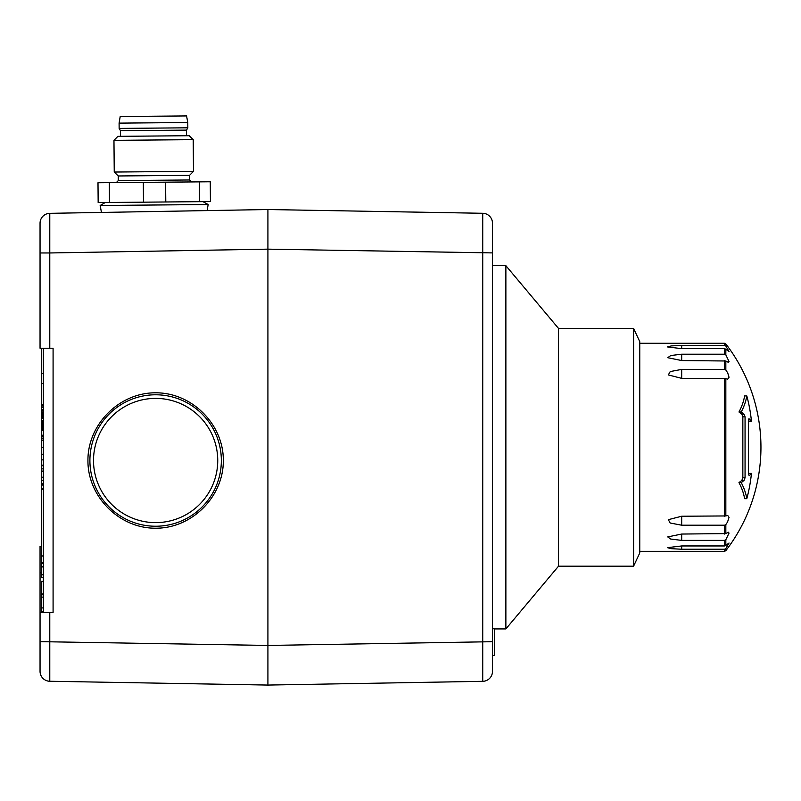 <?xml version="1.0" encoding="UTF-8"?>
<svg xmlns="http://www.w3.org/2000/svg" width="801" height="801" viewBox="0 0 801 801"><rect width="100%" height="100%" fill="white"/><g stroke="black" fill="none" stroke-linecap="round" stroke-linejoin="round"><path stroke-width="1.2" d="M633.591 328.42L633.591 566.187L639.759 552.98L639.759 341.626L633.591 328.42L558.517 328.42L505.872 265.672L492.475 265.672M633.591 566.187L558.517 566.187L558.517 328.42M558.517 566.187L505.872 628.925L505.872 265.672M492.475 252.906L492.475 223.189A9.902 9.902 0 0 0 482.733 213.286L482.733 681.321A9.902 9.902 0 0 0 492.475 671.418L492.475 252.906L267.914 249.151L267.914 209.532L482.733 213.286L267.914 209.532L49.782 213.336L101.457 212.435L100.165 205.477L208.15 204.535L203.003 201.652M492.475 655.518L494.447 655.518L494.447 628.765L492.475 628.765M40.05 667.233L40.05 671.358A9.902 9.902 0 0 0 49.782 681.261L267.914 685.065L267.914 216.47L267.914 249.151L49.782 252.966L49.782 213.336A9.902 9.902 0 0 0 40.05 223.249L40.05 227.364M53.086 681.321L49.782 681.261A9.902 9.902 0 0 1 40.05 671.358A9.902 9.902 0 0 0 49.782 681.261L267.914 685.065L482.733 681.321M41.372 546.372L40.05 546.372L40.05 671.358M43.354 348.235L43.354 612.415M43.354 581.356L41.372 581.356L41.372 612.415M43.354 594.763L41.372 594.763M41.372 594.332L43.354 594.322L41.372 594.332M43.354 555.934L41.372 555.934L41.372 577.741L43.354 577.741M43.354 563.604L41.372 563.604M43.354 556.044L41.372 556.044M43.354 562.823L41.372 562.823M43.354 581.636L41.372 581.636M43.354 594.002L41.372 594.002M43.354 574.487L41.372 574.487M43.354 566.928L41.372 566.928M43.354 574.818L41.372 574.818M43.354 566.597L41.372 566.597M43.354 607.919L41.372 607.919L43.354 607.919M43.354 611.253L41.372 611.253M43.354 459.834L41.372 459.834L41.372 555.934M43.354 435.454L41.372 435.454L41.372 459.854L43.354 459.884L41.372 459.854M41.372 348.235L41.372 435.454M43.354 373.656L41.372 373.656M43.354 383.569L41.372 383.569M43.354 488.59L41.372 488.59M43.354 489.501L41.372 489.501M43.354 483.814L41.372 483.814M43.354 484.415L41.372 484.415M43.354 484.575L41.372 484.575M43.354 484.765L41.372 484.765M43.354 484.935L41.372 484.935M43.354 485.026L41.372 485.026M43.354 485.066L41.372 485.066M43.354 477.236L41.372 477.236M43.354 480.49L41.372 480.49M43.354 465.161L41.372 465.161M43.354 465.721L41.372 465.721M43.354 468.865L41.372 468.865M43.354 471.098L41.372 471.098M43.354 471.659L41.372 471.659M43.354 420.565L41.372 420.565L43.354 420.585M43.354 420.635L41.372 420.635M43.354 420.705L41.372 420.705M43.354 420.805L41.372 420.805M43.354 420.946L41.372 420.946M43.354 421.116L41.372 421.116M43.354 421.306L41.372 421.306M43.354 421.536L41.372 421.536M43.354 421.797L41.372 421.797M43.354 422.087L41.372 422.087M43.354 422.397L41.372 422.397M43.354 422.748L41.372 422.748M43.354 423.028L41.372 423.028M43.354 423.399L41.372 423.399M43.354 423.779L41.372 423.779M43.354 424.17L41.372 424.17M43.354 424.57L41.372 424.57M43.354 424.991L41.372 424.991M43.354 425.411L41.372 425.411M43.354 425.842L41.372 425.842M43.354 426.292L41.372 426.292M43.354 426.833L41.372 426.833M43.354 427.183L41.372 427.183M43.354 427.584L41.372 427.584M43.354 427.964L41.372 427.964M43.354 428.345L41.372 428.345M43.354 428.705L41.372 428.705M43.354 428.875L41.372 428.875M43.354 429.186L41.372 429.186M43.354 429.466L41.372 429.466M43.354 429.726L41.372 429.726M43.354 429.957L41.372 429.957M43.354 430.067L41.372 430.067M43.354 430.257L41.372 430.257M43.354 430.397L41.372 430.397M43.354 430.487L41.372 430.487M43.354 430.537L41.372 430.537M43.354 417.711L41.372 417.711M43.354 417.381L41.372 417.381M43.354 417.982L41.372 417.982M43.354 418.172L41.372 418.172M43.354 418.302L41.372 418.302M43.354 418.362L41.372 418.362L43.354 418.372M43.354 412.185L41.372 412.185M43.354 412.956L41.372 412.956M43.354 413.176L41.372 413.176M43.354 413.466L41.372 413.466M43.354 413.747L41.372 413.747M43.354 414.007L41.372 414.007M43.354 414.377L41.372 414.377M43.354 414.798L41.372 414.798L43.354 414.838M43.354 415.258L41.372 415.258M43.354 415.669L41.372 415.669M43.354 416.079L41.372 416.079M43.354 416.46L41.372 416.46M43.354 416.84L41.372 416.84M43.354 417.211L41.372 417.211M43.354 454.237L41.372 454.237M43.354 440.37L41.372 440.37M43.354 447.298L41.372 447.298M43.354 407.589L41.372 407.589M43.354 409.601L41.372 409.601M43.354 410.182L41.372 410.182M43.354 411.924L41.372 411.924M43.354 405.847L41.372 405.847M43.354 405.997L41.372 405.997M43.354 404.785L41.372 404.785M43.354 404.936L41.372 404.976M43.354 405.036L41.372 405.036M43.354 405.126L41.372 405.126L43.354 405.126M43.354 405.256L41.372 405.256M43.354 405.456L41.372 405.456M43.354 405.727L41.372 405.727M43.354 405.827L41.372 405.827M43.354 436.645L41.372 436.645M43.354 436.855L41.372 436.855M43.354 438.588L41.372 438.588M43.354 438.798L41.372 438.798M43.354 430.658L41.372 430.658M43.354 435.243L41.372 435.243M49.782 681.261L49.782 612.415L40.05 612.415M267.914 677.145L267.914 645.446L267.914 678.137L267.914 645.446L40.05 641.641M267.914 226.042L267.914 217.461M53.086 213.286L49.782 213.336A9.902 9.902 0 0 0 40.05 223.249L40.05 348.235L49.782 348.235L49.782 252.966L40.05 252.966M49.782 612.415L53.086 612.415L53.086 348.235L49.782 348.235M87.93 460.515C87.669 424.29 119.409 392.54 155.634 392.81C191.86 392.54 223.599 424.29 223.329 460.515C223.599 496.73 191.86 528.48 155.634 528.209C119.409 528.48 87.669 496.73 87.93 460.515M221.346 460.515A65.712 65.712 0 0 1 122.773 517.426A65.712 65.712 0 0 1 122.773 403.594A65.712 65.712 0 0 1 221.346 460.515M217.742 460.515A62.108 62.108 0 0 1 124.576 514.302A62.108 62.108 0 0 1 124.576 406.718A62.108 62.108 0 0 1 217.742 460.515M208.15 204.535L207.139 210.593L267.914 209.532M105.261 202.503L100.165 205.477M98.163 202.563L97.992 182.748L98.163 202.563L109.487 202.463L109.306 182.658L143.319 182.358L143.489 202.172L109.487 202.463M165.787 201.972L165.617 182.167L210.262 181.777L210.433 201.582L143.489 202.172M199.279 181.867L199.459 201.682M109.306 182.658L97.992 182.748M165.617 182.167L143.319 182.358M118.278 180.595L189.607 179.975L189.567 175.349L118.238 175.97L118.278 180.595L116.315 182.598M189.567 175.349L193.492 171.354L114.243 172.045L118.238 175.97M113.962 140.345L117.887 136.34L189.216 135.719L193.211 139.654L113.962 140.345L114.243 172.045M186.573 135.749L186.523 130.112L120.48 130.683L120.53 136.32M186.523 130.112L187.824 127.81L119.139 128.41L120.48 130.683M119.099 123.124L120.2 116.505L186.563 115.935L187.784 122.523L119.099 123.124L119.139 128.41M639.428 551.328L724.525 551.328L725.836 550.677A169.742 169.742 0 0 0 725.836 343.919L725.836 346.032L729.04 351.609L725.836 349.206L725.836 354.873L729.04 361.501L728.359 362.382L725.836 360.991L725.836 370.002L727.708 372.886L729.04 377.251L727.708 379.173L725.836 378.663L725.836 515.944L727.708 515.423L729.04 517.356L727.548 522.022L725.836 524.605L725.836 533.606L728.359 532.214L729.04 533.096L725.836 539.734L725.836 545.401L729.04 542.998L725.836 548.565L725.836 550.677M725.836 548.565L724.525 549.236L681.691 549.236L671.228 548.675L667.473 547.664L681.691 545.952L724.525 545.952L725.836 545.401M725.836 539.734L724.525 540.395L681.691 540.395L670.717 539.053L667.734 536.91L681.691 534.047L725.836 533.606M725.836 524.605L724.525 525.206L681.691 525.206L670.167 523.013L668.334 519.669L681.691 516.234L725.836 515.944M725.836 378.663L681.691 378.362L668.334 374.928L670.237 371.564L681.691 369.401L724.525 369.401L725.836 370.002M725.836 360.991L681.691 360.55L667.734 357.697L670.777 355.534L681.691 354.212L724.525 354.212L725.836 354.873M725.836 349.206L724.525 348.655L681.691 348.655L667.473 346.933L671.268 345.922L681.691 345.371L724.525 345.371L725.836 346.032M748.665 418.983L749.315 418.983L748.454 419.994L748.454 474.613L749.315 475.624A171.724 72.571 0 0 0 751.448 473.401A161.001 158.398 0 0 1 746.802 498.673L744.62 498.673A154.102 84.856 180 0 0 738.963 482.613A169.742 71.74 0 0 0 741.846 480.37L742.847 477.776L742.847 416.82L741.846 414.237A169.742 71.74 180 0 0 738.963 411.994A154.102 84.856 0 0 0 744.62 395.924L746.802 395.924A161.001 158.398 180 0 1 751.448 421.206A171.724 72.571 180 0 0 749.315 418.983L748.965 418.793M751.448 421.206L749.315 421.206A169.742 71.74 180 0 0 748.454 420.285M748.454 474.322A169.742 71.74 0 0 0 749.315 473.401L751.448 473.401M746.802 498.673A156.275 86.057 180 0 0 741.235 482.613A171.724 72.571 0 0 0 744.069 480.37L745.06 477.776L745.06 416.82L744.069 414.237A171.724 72.571 180 0 0 741.235 411.994A156.275 86.057 0 0 0 746.802 395.924M741.235 411.994L738.963 411.994M741.235 482.613L738.963 482.613M492.475 641.701L267.914 645.446M41.372 572.785L40.05 572.785M40.05 223.249A9.902 9.902 0 0 1 49.782 213.336M724.525 549.236L724.525 551.328M724.525 540.395L724.525 545.952M724.525 525.206L724.525 534.047M724.525 378.362L724.525 516.234M724.525 360.55L724.525 369.401M724.525 348.655L724.525 354.212M639.759 343.279L724.525 343.279L724.525 345.371M745.06 477.776L742.847 477.776M745.06 416.82L742.847 416.82M744.069 414.237L741.846 414.237M744.069 480.37L741.846 480.37M681.691 525.206L681.691 516.234M681.691 348.655L681.691 345.371M681.691 549.236L681.691 545.952M681.691 378.362L681.691 369.401M681.691 540.395L681.691 534.047M681.691 360.55L681.691 354.212M505.872 628.925L494.447 628.925M43.354 597.125L41.372 597.125M57.021 213.216L57.842 213.196M189.607 179.975L191.599 181.937M193.211 139.654L193.492 171.354M187.784 122.523L187.824 127.81M724.525 343.279L725.836 343.919"/></g></svg>
